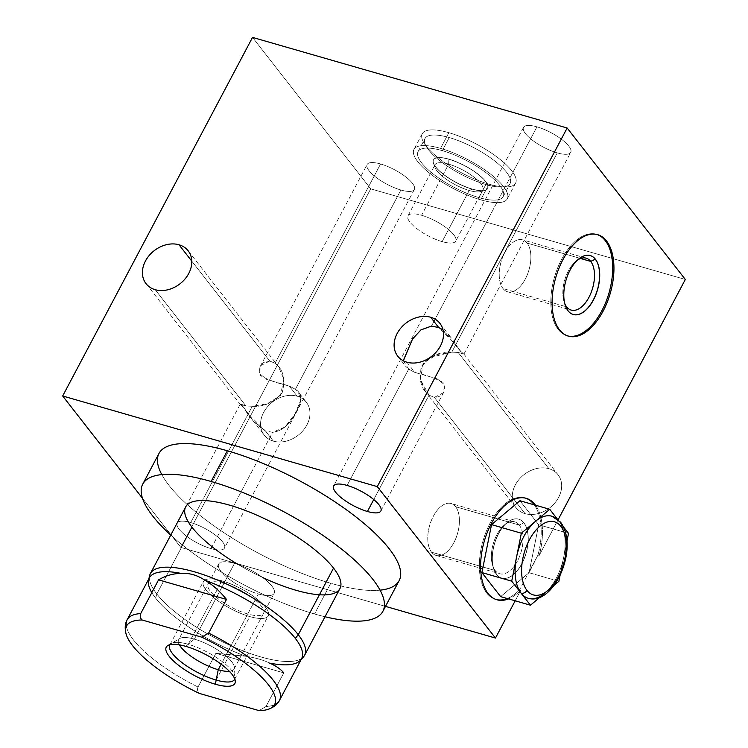 <?xml version="1.0" encoding="UTF-8"?>
<svg xmlns="http://www.w3.org/2000/svg" width="748" height="748" viewBox="0 0 748 748"><rect width="100%" height="100%" fill="white"/><g stroke="black" fill="none" stroke-linecap="round" stroke-linejoin="round"><path stroke-width="0.56" stroke-dasharray="3.74 2.81" d="M385.501 606.376L180.838 547.433L385.501 606.376L180.838 547.433L142.466 498.252L180.838 547.433L370.709 188.842L252.534 37.4L370.709 188.842L180.838 547.433L142.466 498.252M190.712 522.562A26.713 8.181 -152.1 0 0 179.221 529.35A26.713 8.181 -152.1 0 0 211.039 548.611A26.713 8.181 -152.1 0 0 222.521 541.823A26.713 8.181 -152.1 0 0 190.712 522.562A26.713 8.181 -152.1 0 0 177.267 523.086A26.713 8.181 -152.1 0 0 186.467 536.148A26.713 8.181 -152.1 0 0 211.039 548.611L272.627 432.297L265.381 430.885L248.252 413.962L242.492 405.837L240.183 404.275L245.933 405.968L252.3 406.248L190.712 522.562L252.3 406.248C263.904 407.071 273.861 402.583 282.155 392.784C285.708 379.18 283.342 369.334 275.068 363.248L269.729 361.022L260.659 365.632L259.416 373.504L266.84 379.563L289.177 385.949L295.395 389.297L400.9 190.02A26.713 8.181 -152.1 0 0 412.382 183.232A26.713 8.181 -152.1 0 0 380.573 163.971A26.713 8.181 -152.1 0 0 369.091 170.759A26.713 8.181 -152.1 0 0 400.9 190.02A26.713 8.181 27.9 0 1 376.338 177.557A26.713 8.181 27.9 0 1 367.128 164.495A26.713 8.181 27.9 0 1 380.573 163.971L275.068 363.248L380.573 163.971A26.713 8.181 27.9 0 1 405.136 176.434A26.713 8.181 27.9 0 1 414.345 189.496A26.713 8.181 27.9 0 1 400.9 190.02L295.395 389.297C302.183 393.457 302.575 400.685 296.563 410.989C290.505 424.004 282.52 431.1 272.627 432.297L211.039 548.611A26.713 8.181 -152.1 0 0 224.475 548.088A26.713 8.181 -152.1 0 0 215.274 535.026A26.713 8.181 -152.1 0 0 190.712 522.562L252.3 406.248L245.933 405.968L240.239 404.369L243.867 407.454L253.235 421.012L265.381 430.885L273.375 441.142A26.713 20.991 -38 0 0 306.923 424.911A26.713 20.991 -38 0 0 297.171 396.206A26.713 20.991 -38 0 0 263.633 412.438A26.713 20.991 -38 0 0 273.375 441.142A26.713 20.991 142 0 1 264.222 435.102A26.713 20.991 142 0 1 267.401 406.884A26.713 20.991 142 0 1 297.171 396.206L289.177 385.949C278.106 383.509 268.569 380.087 260.584 375.692C257.938 366.557 260.987 361.667 269.729 361.022L191.797 261.155L269.729 361.022L275.068 363.248L278.396 366.455L283.894 379.199L280.435 395.496L267.064 403.873L252.3 406.248C263.904 407.071 273.861 402.583 282.155 392.784C285.708 379.18 283.342 369.334 275.068 363.248L269.729 361.022C260.987 361.667 257.938 366.557 260.584 375.692C268.569 380.087 278.106 383.509 289.177 385.949L297.171 396.206A26.713 20.991 142 0 1 306.334 402.237A26.713 20.991 142 0 1 303.155 430.455A26.713 20.991 142 0 1 273.375 441.142L265.381 430.885L272.627 432.297L285.025 426.996L294.974 413.896L300.603 400.479L298.349 392.008L295.395 389.297L289.177 385.949L295.395 389.297L400.9 190.02A26.713 8.181 27.9 0 1 366.913 165.084A26.713 8.181 27.9 0 1 404.406 175.883A26.713 8.181 27.9 0 1 400.9 190.02M399.151 580.598A135.874 41.626 27.9 0 1 330.766 583.272A135.874 41.626 -152.1 0 1 161.811 474.587A135.874 41.626 -152.1 0 0 330.766 583.272A135.874 41.626 -152.1 0 0 380.068 590.153A135.874 41.626 -152.1 0 1 330.766 583.272L314.515 613.977A135.874 41.626 -152.1 0 0 325.006 616.754A135.874 41.626 -152.1 0 1 314.515 613.977L330.766 583.272A135.874 41.626 27.9 0 1 205.803 519.888A135.874 41.626 27.9 0 1 158.987 453.447M685.327 279.462L370.709 188.842L685.327 279.462L370.709 188.842L252.534 37.4M536.961 126.842A26.713 8.181 -152.1 0 0 525.479 133.63A26.713 8.181 -152.1 0 0 557.288 152.891A26.713 8.181 -152.1 0 0 568.779 146.103A26.713 8.181 -152.1 0 0 536.961 126.842L431.456 326.109L536.961 126.842A26.713 8.181 27.9 0 1 561.533 139.296A26.713 8.181 27.9 0 1 570.733 152.358A26.713 8.181 27.9 0 1 557.288 152.891A26.713 8.181 27.9 0 1 532.726 140.428A26.713 8.181 27.9 0 1 523.525 127.366A26.713 8.181 27.9 0 1 536.961 126.842L431.456 326.109M448.847 132.686A52.799 16.176 -152.1 0 0 426.145 146.103A52.799 16.176 -152.1 0 0 489.024 184.176A52.799 16.176 -152.1 0 0 511.716 170.759A52.799 16.176 -152.1 0 0 448.847 132.686L440.544 148.366A52.799 16.176 -152.1 0 0 417.842 161.783A52.799 16.176 -152.1 0 0 480.721 199.847A52.799 16.176 -152.1 0 0 503.423 186.43A52.799 16.176 -152.1 0 0 440.544 148.366A52.799 16.176 -152.1 0 0 413.971 149.404A52.799 16.176 -152.1 0 0 432.166 175.219A52.799 16.176 -152.1 0 0 480.721 199.847L489.024 184.176A52.799 16.176 27.9 0 1 440.46 159.548A52.799 16.176 27.9 0 1 422.274 133.724A52.799 16.176 27.9 0 1 448.847 132.686A52.799 16.176 27.9 0 1 497.401 157.314A52.799 16.176 27.9 0 1 515.596 183.138A52.799 16.176 27.9 0 1 489.024 184.176L480.721 199.847A52.799 16.176 -152.1 0 0 507.294 198.809A52.799 16.176 -152.1 0 0 489.099 172.994A52.799 16.176 -152.1 0 0 440.544 148.366L448.847 132.686A52.799 16.176 -152.1 0 0 441.918 160.633A52.799 16.176 -152.1 0 0 516.036 181.979A52.799 16.176 -152.1 0 0 448.847 132.686L440.544 148.366A52.799 16.176 -152.1 0 0 433.625 176.304A52.799 16.176 -152.1 0 0 507.733 197.65A52.799 16.176 -152.1 0 0 440.544 148.366M515.185 600.803L520.86 590.088A52.799 28.368 -73.9 0 1 508.537 598.886A52.799 28.368 106.1 0 0 520.86 590.088L515.185 600.803L520.86 590.088L519.598 589.723A52.799 28.368 -73.9 0 1 507.275 598.531A52.799 28.368 106.1 0 0 519.598 589.723A52.799 28.368 -73.9 0 1 507.275 598.531M534.259 504.853A52.799 28.368 -73.9 0 1 537.971 555.025A52.799 28.368 106.1 0 0 534.259 504.853A52.799 28.368 -73.9 0 1 537.971 555.025L539.233 555.39A52.799 28.368 106.1 0 0 535.521 505.218A52.799 28.368 -73.9 0 1 539.233 555.39L558.148 519.654L539.233 555.39L537.971 555.025L519.598 589.723M548.873 468.697A26.713 20.991 -38 0 0 515.325 484.938A26.713 20.991 -38 0 0 525.077 513.642A26.713 20.991 -38 0 0 558.616 497.401A26.713 20.991 -38 0 0 548.873 468.697L458.15 352.439L463.9 354.122L461.656 352.635L455.906 344.566L438.702 327.521L450.866 337.413L460.282 351.055L463.835 354.028L458.15 352.439L451.783 352.158L557.288 152.891L451.783 352.158L458.15 352.439L548.873 468.697A26.713 20.991 142 0 1 558.027 474.737A26.713 20.991 142 0 1 554.848 502.955A26.713 20.991 142 0 1 525.077 513.642A26.713 20.991 142 0 1 515.914 507.602A26.713 20.991 142 0 1 519.093 479.384A26.713 20.991 142 0 1 548.873 468.697A26.713 20.991 -38 0 0 512.277 497.009A26.713 20.991 -38 0 0 549.771 507.808A26.713 20.991 -38 0 0 548.873 468.697L458.15 352.439L461.301 352.271L442.984 329.859M373.748 499.542L429.015 395.159C420.778 389.072 418.384 379.283 421.853 365.772C430.165 355.852 440.142 351.308 451.783 352.158L437.01 354.533L423.536 363.051L420.198 379.273L425.677 391.952L429.015 395.159L373.748 499.542L429.015 395.159L434.354 397.384L429.015 395.159L420.198 379.311L420.965 367.885L428.034 358.778M403.368 360.798L408.689 369.11L347.1 485.433L408.689 369.11L414.906 372.457L437.159 378.815L444.63 384.818L443.424 392.756L434.354 397.384L525.077 513.642L434.354 397.384C443.125 396.739 446.154 391.821 443.442 382.639C435.467 378.31 425.949 374.916 414.906 372.457L408.689 369.11L405.734 366.389M155.21 289.7L245.933 405.968L155.21 289.7L245.933 405.968L252.3 406.248M406.903 362.2L414.906 372.457C425.949 374.916 435.467 378.31 443.442 382.639C446.154 391.821 443.125 396.739 434.354 397.384L429.015 395.159M500.655 596.624L529.06 572.716L537.971 555.025L528.238 573.398L500.655 596.624L529.06 572.716L558.868 581.308L529.06 572.716L538.7 524.769L519.935 500.73L538.7 524.769L568.517 533.361L538.7 524.769L519.935 500.73M496.317 599.578A52.799 28.368 -73.9 0 1 483.03 540.823A52.799 28.368 -73.9 0 1 525.535 498.131A52.799 28.368 106.1 0 0 483.03 540.823A52.799 28.368 106.1 0 0 496.317 599.578A52.799 28.368 -73.9 0 1 495.681 599.41A52.799 28.368 -73.9 0 1 483.03 540.823A52.799 28.368 -73.9 0 1 524.909 497.944A52.799 28.368 -73.9 0 1 525.535 498.131M567.769 335.927A52.799 28.368 -73.9 0 1 558.232 329.438A52.799 28.368 -73.9 0 1 557.886 267.373A52.799 28.368 -73.9 0 1 596.988 234.489A52.799 28.368 -73.9 0 0 596.371 234.292A52.799 28.368 -73.9 0 0 557.662 267.934A52.799 28.368 -73.9 0 0 558.232 329.438L559.495 329.803L558.232 329.438A52.799 28.368 -73.9 0 0 567.143 335.759A52.799 28.368 -73.9 0 0 567.769 335.927A52.799 28.368 -73.9 0 1 554.492 277.171A52.799 28.368 -73.9 0 1 596.988 234.489M503.021 288.541A27.021 14.521 106.1 0 0 525.339 278.985A27.021 14.521 106.1 0 0 527.088 243.081A27.021 14.521 106.1 0 0 504.769 252.637A27.021 14.521 106.1 0 0 503.021 288.541A27.021 14.521 -73.9 0 1 502.731 257.069A27.021 14.521 -73.9 0 1 522.534 239.846A27.021 14.521 -73.9 0 1 527.088 243.081L580.57 258.49L527.088 243.081A27.021 14.521 -73.9 0 1 527.387 274.563A27.021 14.521 -73.9 0 1 507.574 291.776A27.021 14.521 -73.9 0 1 503.021 288.541L566.638 306.867M577.4 260.136A27.021 14.521 106.1 0 0 564.824 303.781A27.021 14.521 -73.9 0 1 564.02 301.594A27.021 14.521 -73.9 0 1 575.549 261.566A27.021 14.521 -73.9 0 1 577.4 260.136A27.021 14.521 106.1 0 0 564.824 303.781M590.181 255.536A30.668 16.475 106.1 0 0 578.082 259.369A30.668 16.475 106.1 0 0 565.002 304.801A30.668 16.475 106.1 0 0 567.966 310.794L567.966 310.794A30.668 16.475 -73.9 0 1 567.639 275.058A30.668 16.475 -73.9 0 1 590.116 255.517A30.668 16.475 -73.9 0 1 590.181 255.536A30.668 16.475 106.1 0 0 565.797 280.425A30.668 16.475 106.1 0 0 573.202 314.478A30.668 16.475 -73.9 0 1 573.136 314.459A30.668 16.475 -73.9 0 1 567.966 310.794A30.668 16.475 106.1 0 0 573.202 314.478M478.944 197.575A48.134 14.745 27.9 0 1 421.62 162.868A48.134 14.745 27.9 0 1 442.32 150.638A48.134 14.745 27.9 0 1 499.645 185.345A48.134 14.745 27.9 0 1 478.944 197.575L485.863 184.513A48.134 14.745 27.9 0 1 428.539 149.806A48.134 14.745 27.9 0 1 449.23 137.567A48.134 14.745 27.9 0 1 506.564 172.283A48.134 14.745 27.9 0 1 485.863 184.513A48.134 14.745 27.9 0 1 441.591 162.054A48.134 14.745 27.9 0 1 425.004 138.52A48.134 14.745 27.9 0 1 449.23 137.567L442.32 150.638A48.134 14.745 -152.1 0 0 418.085 151.582A48.134 14.745 -152.1 0 0 434.672 175.126A48.134 14.745 -152.1 0 0 478.944 197.575A48.134 14.745 -152.1 0 0 503.17 196.631A48.134 14.745 -152.1 0 0 486.593 173.087A48.134 14.745 -152.1 0 0 442.32 150.638L449.23 137.567A48.134 14.745 27.9 0 1 493.502 160.025A48.134 14.745 27.9 0 1 510.089 183.569A48.134 14.745 27.9 0 1 485.863 184.513L478.944 197.575A48.134 14.745 27.9 0 1 417.693 152.639A48.134 14.745 27.9 0 1 485.256 172.105A48.134 14.745 27.9 0 1 478.944 197.575L485.863 184.513A48.134 14.745 27.9 0 1 424.602 139.577A48.134 14.745 27.9 0 1 492.175 159.034A48.134 14.745 27.9 0 1 485.863 184.513M442.143 241.623A27.021 8.275 27.9 0 1 409.96 222.147A27.021 8.275 27.9 0 1 421.582 215.274A27.021 8.275 27.9 0 1 453.756 234.76A27.021 8.275 27.9 0 1 442.143 241.623A27.021 8.275 -152.1 0 0 455.738 241.09A27.021 8.275 -152.1 0 0 446.425 227.878A27.021 8.275 -152.1 0 0 421.582 215.274L448.66 164.13A27.021 8.275 27.9 0 1 473.503 176.734A27.021 8.275 27.9 0 1 482.815 189.955A27.021 8.275 27.9 0 1 469.22 190.478L442.143 241.623L469.22 190.478A27.021 8.275 -152.1 0 0 480.3 191.628A27.021 8.275 -152.1 0 0 476.457 179.127A27.021 8.275 -152.1 0 0 448.66 164.13L448.894 159.287A30.668 9.397 27.9 0 1 480.45 176.304A30.668 9.397 27.9 0 1 484.807 190.497A30.668 9.397 27.9 0 1 472.231 189.188L469.22 190.478A27.021 8.275 27.9 0 1 444.368 177.874A27.021 8.275 27.9 0 1 435.056 164.663A27.021 8.275 27.9 0 1 448.66 164.13L421.582 215.274A27.021 8.275 -152.1 0 0 407.978 215.807A27.021 8.275 -152.1 0 0 417.291 229.019A27.021 8.275 -152.1 0 0 442.143 241.623L469.22 190.478L472.231 189.188A30.668 9.397 -152.1 0 0 487.668 188.589A30.668 9.397 -152.1 0 0 477.102 173.592A30.668 9.397 -152.1 0 0 448.894 159.287L448.959 159.156A30.668 9.397 27.9 0 1 477.168 173.461A30.668 9.397 27.9 0 1 487.733 188.459A30.668 9.397 27.9 0 1 472.306 189.057L472.231 189.188A30.668 9.397 27.9 0 1 433.485 163.326A30.668 9.397 27.9 0 1 448.894 159.287L448.66 164.13A27.021 8.275 -152.1 0 0 435.084 167.692A27.021 8.275 -152.1 0 0 469.22 190.478L472.306 189.057A30.668 9.397 27.9 0 1 444.097 174.752A30.668 9.397 27.9 0 1 433.531 159.754A30.668 9.397 27.9 0 1 448.959 159.156L448.894 159.287A30.668 9.397 -152.1 0 0 433.457 159.885A30.668 9.397 -152.1 0 0 444.022 174.882A30.668 9.397 -152.1 0 0 472.231 189.188L472.306 189.057A30.668 9.397 27.9 0 1 435.775 166.944A30.668 9.397 27.9 0 1 448.959 159.156A30.668 9.397 27.9 0 1 485.489 181.268A30.668 9.397 27.9 0 1 472.306 189.057M170.759 535.082A135.874 41.626 -152.1 0 0 314.515 613.977A135.874 41.626 -152.1 0 1 170.759 535.082A135.874 41.626 -152.1 0 0 314.515 613.977A135.874 41.626 -152.1 0 0 325.006 616.754M319.415 594.763A87.273 26.732 27.9 0 1 192.086 527.349A87.273 26.732 27.9 0 1 185.691 506.882M150.413 573.51A87.273 26.732 -152.1 0 0 156.809 593.977L192.086 527.349L156.809 593.977A87.273 26.732 -152.1 0 0 238.369 648.984A87.273 26.732 -152.1 0 0 304.66 655.183M339.938 588.554A87.273 26.732 27.9 0 1 273.646 582.355A87.273 26.732 27.9 0 1 192.086 527.349L156.809 593.977A87.273 26.732 27.9 0 1 149.694 575.399M185.794 646.365L194.377 639.138A31.369 9.612 27.9 0 1 234.386 667.281A31.369 9.612 27.9 0 1 229.384 671.339A31.369 9.612 -152.1 0 0 234.031 669.114A31.369 9.612 -152.1 0 0 223.222 653.771A31.369 9.612 -152.1 0 0 194.377 639.138L234.489 563.384A31.369 9.612 -152.1 0 0 220.997 571.36A31.369 9.612 -152.1 0 0 258.359 593.977A31.369 9.612 -152.1 0 0 271.842 586.002A31.369 9.612 -152.1 0 0 234.489 563.384A31.369 9.612 27.9 0 1 263.333 578.017A31.369 9.612 27.9 0 1 274.142 593.36A31.369 9.612 27.9 0 1 258.359 593.977L221.165 664.224L258.359 593.977A31.369 9.612 27.9 0 1 229.505 579.345A31.369 9.612 27.9 0 1 218.697 564.001A31.369 9.612 27.9 0 1 234.489 563.384L194.377 639.138L185.794 646.365L194.377 639.138A31.369 9.612 -152.1 0 0 178.594 639.755A31.369 9.612 -152.1 0 0 179.361 644.851A31.369 9.612 27.9 0 1 179.913 638.437A31.369 9.612 27.9 0 1 194.377 639.138L234.489 563.384M148.833 578.812L148.581 579.803A86.179 26.404 -152.1 0 0 155.621 598.148L156.809 593.977L155.621 598.148A86.179 26.404 27.9 0 1 149.301 577.933M127.16 619.737A86.179 26.404 -152.1 0 0 198.033 687.01L215.873 653.303L245.97 656.277A86.179 26.404 27.9 0 1 155.621 598.148A86.179 26.404 -152.1 0 0 245.97 656.277C255.62 657.791 263.492 660.054 269.589 663.083C276.031 665.926 280.762 669.189 283.782 672.873L265.942 706.57A86.179 26.404 -152.1 0 0 279.49 700.39A86.179 26.404 27.9 0 1 265.942 706.57L259.023 710.6L265.942 706.57L283.782 672.873L215.873 653.303L283.782 672.873L215.873 653.303L198.033 687.01A86.179 26.404 27.9 0 1 127.16 619.737M301.631 658.595A86.179 26.404 27.9 0 1 269.589 663.083C263.492 660.054 255.62 657.791 245.97 656.277L215.873 653.303L245.97 656.277C255.62 657.791 263.492 660.054 269.589 663.083M199.417 693.433C197.537 691.638 197.079 689.497 198.033 687.01C197.079 689.497 197.537 691.638 199.417 693.433C197.537 691.638 197.079 689.497 198.033 687.01L215.873 653.303M303.51 656.838A87.273 26.732 27.9 0 1 235.452 647.749A87.273 26.732 27.9 0 1 156.809 593.977L155.621 598.148A86.179 26.404 -152.1 0 0 245.97 656.277M551.93 516.223A42.701 22.945 -73.9 0 1 559.13 521.337L563.515 526.957L559.13 521.337A42.701 22.945 -73.9 0 1 563.693 557.335L560.102 575.203L563.693 557.335A42.701 22.945 -73.9 0 1 544.75 593.192L544.675 593.258A42.701 22.945 -73.9 0 1 528.294 598.297M558.868 581.308L529.06 572.716L528.238 573.398L529.332 571.341L538.7 524.769L568.517 533.361M557.241 518.916L559.13 521.337A4.656 3.665 142 0 1 560.729 522.394M563.515 526.957L559.13 521.337A42.701 22.945 -73.9 0 1 563.693 557.335A42.701 22.945 -73.9 0 1 544.675 593.258L539.57 597.549M431.559 552.192A27.021 14.521 106.1 0 0 453.877 542.637A27.021 14.521 106.1 0 0 455.626 506.733A27.021 14.521 106.1 0 0 433.316 516.288A27.021 14.521 106.1 0 0 431.559 552.192A27.021 14.521 -73.9 0 1 431.269 520.711A27.021 14.521 -73.9 0 1 451.072 503.498A27.021 14.521 -73.9 0 1 455.626 506.733L519.243 525.059A27.021 14.521 106.1 0 0 514.689 521.824A27.021 14.521 106.1 0 0 494.886 539.037A27.021 14.521 106.1 0 0 495.176 570.518L431.559 552.192L495.176 570.518A27.021 14.521 -73.9 0 1 492.558 565.236A27.021 14.521 -73.9 0 1 504.087 525.208A27.021 14.521 -73.9 0 1 519.243 525.059L523.824 522.833A30.668 16.475 106.1 0 0 506.62 523.011A30.668 16.475 106.1 0 0 493.54 568.443A30.668 16.475 106.1 0 0 496.504 574.436L495.176 570.518A27.021 14.521 106.1 0 0 499.729 573.753A27.021 14.521 106.1 0 0 519.542 556.531A27.021 14.521 106.1 0 0 519.243 525.059L455.626 506.733A27.021 14.521 -73.9 0 1 455.925 538.205A27.021 14.521 -73.9 0 1 436.112 555.427A27.021 14.521 -73.9 0 1 431.559 552.192L495.176 570.518L496.504 574.436A30.668 16.475 -73.9 0 1 496.176 538.71A30.668 16.475 -73.9 0 1 518.654 519.168A30.668 16.475 -73.9 0 1 523.824 522.833L523.955 522.871A30.668 16.475 106.1 0 0 518.785 519.206A30.668 16.475 106.1 0 0 496.298 538.747A30.668 16.475 106.1 0 0 496.635 574.473L496.504 574.436A30.668 16.475 106.1 0 0 521.833 563.59A30.668 16.475 106.1 0 0 523.824 522.833L519.243 525.059A27.021 14.521 -73.9 0 1 517.494 560.963A27.021 14.521 -73.9 0 1 495.176 570.518L496.635 574.473A30.668 16.475 106.1 0 0 501.805 578.148A30.668 16.475 106.1 0 0 524.283 558.606A30.668 16.475 106.1 0 0 523.955 522.871L523.824 522.833A30.668 16.475 -73.9 0 1 524.161 558.569A30.668 16.475 -73.9 0 1 501.684 578.111A30.668 16.475 -73.9 0 1 496.504 574.436L496.635 574.473A30.668 16.475 106.1 0 0 521.964 563.627A30.668 16.475 106.1 0 0 523.955 522.871A30.668 16.475 106.1 0 0 498.626 533.717A30.668 16.475 106.1 0 0 496.635 574.473M221.866 580.803A36.68 11.239 -152.1 0 0 206.102 590.125A36.68 11.239 -152.1 0 0 249.785 616.576A36.68 11.239 -152.1 0 0 265.559 607.254A36.68 11.239 -152.1 0 0 221.866 580.803L188.253 644.29A36.68 11.239 -152.1 0 0 169.992 644.683A36.68 11.239 27.9 0 1 207.467 652.247A36.68 11.239 27.9 0 1 234.788 678.988A36.68 11.239 -152.1 0 0 221.539 661.064A36.68 11.239 -152.1 0 0 188.253 644.29L221.866 580.803A36.68 11.239 27.9 0 1 255.61 597.914A36.68 11.239 27.9 0 1 268.242 615.856A36.68 11.239 27.9 0 1 249.785 616.576A36.68 11.239 27.9 0 1 216.05 599.466A36.68 11.239 27.9 0 1 203.409 581.523A36.68 11.239 27.9 0 1 221.866 580.803L188.253 644.29M247.766 613.986A31.369 9.612 27.9 0 1 210.403 591.369A31.369 9.612 27.9 0 1 223.895 583.393A31.369 9.612 27.9 0 1 261.248 606.011A31.369 9.612 27.9 0 1 247.766 613.986M216.172 680.063L249.785 616.576A36.68 11.239 27.9 0 1 203.101 582.327A36.68 11.239 27.9 0 1 254.591 597.166A36.68 11.239 27.9 0 1 249.785 616.576M211.039 548.611A26.713 8.181 27.9 0 1 177.042 523.675A26.713 8.181 27.9 0 1 214.536 534.474A26.713 8.181 27.9 0 1 211.039 548.611L272.627 432.297L265.381 430.885C255.685 424.63 248.514 416.823 243.867 407.454C238.285 403.686 238.967 403.191 245.933 405.968M557.288 152.891A26.713 8.181 27.9 0 1 523.301 127.955A26.713 8.181 27.9 0 1 560.794 138.754A26.713 8.181 27.9 0 1 557.288 152.891L451.783 352.158L458.15 352.439M180.838 547.433L370.709 188.842M297.171 396.206A26.713 20.991 -38 0 0 260.584 424.509A26.713 20.991 -38 0 0 298.078 435.308A26.713 20.991 -38 0 0 297.171 396.206L289.177 385.949M535.521 505.218A52.799 28.368 -73.9 0 1 539.233 555.39L537.971 555.025M539.233 555.39L558.148 519.654M295.395 389.297C302.183 393.457 302.575 400.685 296.563 410.989C290.505 424.004 282.52 431.1 272.627 432.297M275.068 363.248L380.573 163.971M429.988 357.544L451.783 352.158M347.1 485.433L408.689 369.11L414.906 372.457M269.729 361.022L191.797 261.155M273.375 441.142L265.381 430.885M525.077 513.642L434.354 397.384M529.06 572.716L538.7 524.769M559.495 329.803L558.232 329.438M527.088 243.081A27.021 14.521 106.1 0 0 500.132 265.764A27.021 14.521 106.1 0 0 517.943 288.588A27.021 14.521 106.1 0 0 527.088 243.081L580.57 258.49M489.024 184.176L480.721 199.847M421.582 215.274A27.021 8.275 27.9 0 1 455.962 240.501A27.021 8.275 27.9 0 1 418.039 229.58A27.021 8.275 27.9 0 1 421.582 215.274L448.66 164.13L448.894 159.287A30.668 9.397 27.9 0 1 487.92 187.916A30.668 9.397 27.9 0 1 444.873 175.518A30.668 9.397 27.9 0 1 448.894 159.287L448.959 159.156A30.668 9.397 27.9 0 1 487.995 187.785A30.668 9.397 27.9 0 1 444.938 175.387A30.668 9.397 27.9 0 1 448.959 159.156M448.66 164.13A27.021 8.275 27.9 0 1 483.04 189.356A27.021 8.275 27.9 0 1 445.116 178.435A27.021 8.275 27.9 0 1 448.66 164.13M238.285 564.609A87.273 26.732 -152.1 0 0 262.642 577.503M330.766 583.272L314.515 613.977M229.384 671.339A31.369 9.612 -152.1 0 0 210.805 645.945A31.369 9.612 -152.1 0 0 179.361 644.851M258.359 593.977A31.369 9.612 -152.1 0 0 262.464 577.381A31.369 9.612 -152.1 0 0 218.435 564.693A31.369 9.612 -152.1 0 0 258.359 593.977L221.165 664.224M259.023 710.6L265.942 706.57L283.782 672.873M149.404 577.746A87.273 26.732 -152.1 0 0 215.031 637.969A87.273 26.732 -152.1 0 0 301.725 658.39M554.203 585.235L544.675 593.258A42.701 22.945 -73.9 0 0 563.693 557.335L560.102 575.203M566.937 541.215L563.693 557.335A42.701 22.945 -73.9 0 0 559.13 521.337M442.32 150.638L449.23 137.567M455.626 506.733A27.021 14.521 106.1 0 0 428.669 529.416A27.021 14.521 106.1 0 0 446.481 552.239A27.021 14.521 106.1 0 0 455.626 506.733L519.243 525.059L523.824 522.833A30.668 16.475 106.1 0 0 493.231 548.583A30.668 16.475 106.1 0 0 513.446 574.492A30.668 16.475 106.1 0 0 523.824 522.833L523.955 522.871A30.668 16.475 106.1 0 0 493.362 548.621A30.668 16.475 106.1 0 0 513.567 574.52A30.668 16.475 106.1 0 0 523.955 522.871M519.243 525.059A27.021 14.521 106.1 0 0 492.287 547.742A27.021 14.521 106.1 0 0 510.099 570.556A27.021 14.521 106.1 0 0 519.243 525.059M520.86 590.088A52.799 28.368 -73.9 0 1 508.537 598.886M155.621 598.148A86.179 26.404 27.9 0 1 151.807 592.622M198.033 687.01A86.179 26.404 27.9 0 1 126.384 626.291M274.516 704.728A86.179 26.404 27.9 0 1 265.942 706.57M223.895 583.393A31.369 9.612 -152.1 0 0 219.781 599.999A31.369 9.612 -152.1 0 0 263.81 612.677A31.369 9.612 -152.1 0 0 223.895 583.393M240.183 404.257L177.267 523.086M260.295 366.286L367.128 164.495M414.345 189.496L224.475 548.088M523.525 127.366L333.655 485.957M443.788 392.12L380.872 510.959M463.891 354.15L570.733 152.358M146.047 283.67L240.211 404.341M252.777 420.441L264.222 435.102M188.169 250.804L278.658 366.772M306.334 402.237L298.555 392.27M397.749 356.16L405.519 366.127M515.914 507.602L425.416 391.625M439.861 323.304L451.306 337.965M463.872 354.066L558.027 474.737M495.681 599.41L496.943 599.765M524.909 497.944L526.162 498.299M568.396 336.123L567.143 335.759M597.624 234.657L596.371 234.292M586.152 258.172L522.534 239.846M578.082 259.369L575.549 261.566M565.002 304.801L564.02 301.594M507.574 291.776L571.192 310.102M422.274 133.724L413.971 149.404M515.596 183.138L507.294 198.809M482.815 189.955L455.738 241.09M484.807 190.497L480.3 191.628M407.978 215.807L435.056 164.663M435.084 167.692L433.485 163.326M235.311 681.185L234.386 667.281M234.031 669.114L274.142 593.36M167.889 645.487L179.913 638.437M218.697 564.001L178.594 639.755M300.481 660.232L301.164 659.465M418.085 151.582L425.004 138.52M503.17 196.631L510.089 183.569M514.689 521.824L451.072 503.498M506.62 523.011L504.087 525.208M493.54 568.443L492.558 565.236M436.112 555.427L499.729 573.753M169.796 645.01L203.409 581.523M234.629 679.343L268.242 615.856"/><path stroke-width="1.12" d="M142.466 498.252L62.673 395.991L252.534 37.4L62.673 395.991L142.466 498.252L62.673 395.991L377.291 486.611L495.466 638.053L385.501 606.376L495.466 638.053L515.185 600.803L495.466 638.053L385.501 606.376M347.1 485.433A26.713 8.181 -152.1 0 0 335.618 492.221A26.713 8.181 -152.1 0 0 367.427 511.482A26.713 8.181 -152.1 0 0 378.909 504.694A26.713 8.181 -152.1 0 0 347.1 485.433A26.713 8.181 -152.1 0 0 333.655 485.957A26.713 8.181 -152.1 0 0 342.865 499.019A26.713 8.181 -152.1 0 0 367.427 511.482L373.748 499.542L367.427 511.482A26.713 8.181 -152.1 0 0 380.872 510.959A26.713 8.181 -152.1 0 0 371.663 497.897A26.713 8.181 -152.1 0 0 347.1 485.433M380.068 590.153A135.874 41.626 -152.1 0 0 371.382 529.893A135.874 41.626 -152.1 0 0 227.364 450.773A135.874 41.626 -152.1 0 0 161.811 474.587A135.874 41.626 -152.1 0 1 298.546 480.235A135.874 41.626 -152.1 0 1 380.068 590.153M62.673 395.991L377.291 486.611L62.673 395.991L252.534 37.4L567.162 128.02L685.327 279.462L567.162 128.02L252.534 37.4L567.162 128.02L377.291 486.611L567.162 128.02L685.327 279.462L558.148 519.654M155.21 289.7A26.713 20.991 142 0 1 145.458 260.996A26.713 20.991 142 0 1 179.006 244.764A26.713 20.991 142 0 1 188.758 273.469A26.713 20.991 142 0 1 155.21 289.7A26.713 20.991 -38 0 0 184.98 279.023A26.713 20.991 -38 0 0 188.169 250.804A26.713 20.991 -38 0 0 179.006 244.764A26.713 20.991 -38 0 0 149.235 255.451A26.713 20.991 -38 0 0 146.047 283.67A26.713 20.991 -38 0 0 155.21 289.7M406.903 362.2A26.713 20.991 142 0 1 397.16 333.496A26.713 20.991 142 0 1 430.698 317.264A26.713 20.991 142 0 1 440.45 345.969A26.713 20.991 142 0 1 406.903 362.2A26.713 20.991 -38 0 0 436.682 351.513A26.713 20.991 -38 0 0 439.861 323.304A26.713 20.991 -38 0 0 430.698 317.264A26.713 20.991 -38 0 0 400.928 327.951A26.713 20.991 -38 0 0 397.749 356.16A26.713 20.991 -38 0 0 406.903 362.2M508.537 598.886A52.799 28.368 -73.9 0 1 484.293 541.187A52.799 28.368 -73.9 0 1 535.521 505.218A52.799 28.368 106.1 0 0 526.162 498.299A52.799 28.368 106.1 0 0 484.293 541.187A52.799 28.368 106.1 0 0 496.943 599.765A52.799 28.368 106.1 0 0 508.537 598.886A52.799 28.368 -73.9 0 1 484.293 541.187A52.799 28.368 -73.9 0 1 535.521 505.218M495.466 638.053L377.291 486.611L495.466 638.053L515.185 600.803M606.525 240.968A52.799 28.368 -73.9 0 1 603.103 311.131A52.799 28.368 -73.9 0 1 559.495 329.803A52.799 28.368 -73.9 0 1 562.926 259.64A52.799 28.368 -73.9 0 1 606.525 240.968L605.272 240.613A52.799 28.368 -73.9 0 1 606.067 301.556A52.799 28.368 -73.9 0 1 567.769 335.927A52.799 28.368 -73.9 0 0 606.067 301.556A52.799 28.368 -73.9 0 0 605.272 240.613L606.525 240.968A52.799 28.368 106.1 0 0 597.624 234.657A52.799 28.368 106.1 0 0 558.924 268.298A52.799 28.368 106.1 0 0 559.495 329.803A52.799 28.368 106.1 0 0 568.396 336.123A52.799 28.368 106.1 0 0 607.105 302.482A52.799 28.368 106.1 0 0 606.525 240.968A52.799 28.368 -73.9 0 1 588.648 329.896A52.799 28.368 -73.9 0 1 553.857 285.297A52.799 28.368 -73.9 0 1 606.525 240.968L605.272 240.613A52.799 28.368 -73.9 0 1 606.067 301.556A52.799 28.368 -73.9 0 1 567.769 335.927M442.984 329.859L438.702 327.521L430.698 317.264L438.702 327.521L431.456 326.109L420.928 329.905L412.429 339.134L403.368 360.798L412.429 339.134L420.928 329.905L431.456 326.109L438.702 327.521L431.456 326.109L421.059 329.821L412.644 338.816L403.34 360.414M191.797 261.155L179.006 244.764A26.713 20.991 -38 0 0 142.41 273.067A26.713 20.991 -38 0 0 179.903 283.866A26.713 20.991 -38 0 0 179.006 244.764M481.89 572.575L491.53 524.629L519.935 500.73L549.752 509.313L519.935 500.73L491.53 524.629L481.89 572.575L500.655 596.624L530.472 605.207L511.707 581.168L521.347 533.221L549.752 509.313L519.935 500.73L491.53 524.629L521.347 533.221L491.53 524.629L481.89 572.575L511.707 581.168L481.89 572.575L500.655 596.624L530.472 605.207L500.655 596.624L481.89 572.575L511.707 581.168L521.094 593.183A42.701 22.945 -73.9 0 1 516.531 557.195A42.701 22.945 -73.9 0 1 535.549 521.263A42.701 22.945 -73.9 0 1 559.13 521.337A42.701 22.945 106.1 0 0 535.549 521.263L521.347 533.221L516.531 557.195A42.701 22.945 -73.9 0 1 535.549 521.263A42.701 22.945 -73.9 0 1 551.93 516.223L560.729 522.394A4.656 3.665 142 0 1 560.832 526.34A38.045 20.439 106.1 0 0 529.406 539.794A38.045 20.439 106.1 0 0 526.938 590.359A38.045 20.439 106.1 0 0 558.363 576.904A38.045 20.439 106.1 0 0 560.832 526.34A38.045 20.439 106.1 0 0 529.406 539.794A38.045 20.439 106.1 0 0 526.938 590.359A4.656 3.665 142 0 1 521.094 593.183L530.472 605.207L539.57 597.549L530.472 605.207L521.094 593.183A42.701 22.945 -73.9 0 1 516.531 557.195L521.347 533.221L549.752 509.313L557.241 518.916L549.752 509.313L535.549 521.263A42.701 22.945 106.1 0 0 516.531 557.195A42.701 22.945 106.1 0 0 521.094 593.183A4.656 3.665 -38 0 0 526.938 590.359A38.045 20.439 106.1 0 0 558.363 576.904A38.045 20.439 106.1 0 0 560.832 526.34A4.656 3.665 -38 0 0 560.729 522.394A4.656 3.665 -38 0 0 559.13 521.337A4.656 3.665 -38 0 1 560.832 526.34M507.275 598.531A52.799 28.368 -73.9 0 1 496.317 599.578A52.799 28.368 106.1 0 0 507.275 598.531A52.799 28.368 -73.9 0 1 496.317 599.578M525.535 498.131A52.799 28.368 -73.9 0 1 534.259 504.853A52.799 28.368 106.1 0 0 525.535 498.131A52.799 28.368 -73.9 0 1 534.259 504.853M596.988 234.489A52.799 28.368 -73.9 0 1 605.272 240.613A52.799 28.368 -73.9 0 0 596.988 234.489A52.799 28.368 -73.9 0 1 605.272 240.613M595.417 259.229A30.668 16.475 106.1 0 0 570.088 270.075A30.668 16.475 106.1 0 0 568.097 310.822A30.668 16.475 106.1 0 0 593.426 299.976A30.668 16.475 106.1 0 0 595.417 259.229A30.668 16.475 106.1 0 0 590.247 255.554A30.668 16.475 106.1 0 0 567.76 275.096A30.668 16.475 106.1 0 0 568.097 310.822A30.668 16.475 106.1 0 0 573.267 314.497A30.668 16.475 106.1 0 0 595.745 294.955A30.668 16.475 106.1 0 0 595.417 259.229L595.286 259.191A30.668 16.475 106.1 0 0 590.181 255.536A30.668 16.475 -73.9 0 1 595.286 259.191L595.417 259.229A30.668 16.475 106.1 0 0 564.815 284.979A30.668 16.475 106.1 0 0 585.03 310.878A30.668 16.475 106.1 0 0 595.417 259.229L590.705 261.407A27.021 14.521 106.1 0 0 586.152 258.172A27.021 14.521 106.1 0 0 577.4 260.136A27.021 14.521 -73.9 0 1 590.705 261.407L595.286 259.191A30.668 16.475 -73.9 0 1 595.642 294.862A30.668 16.475 -73.9 0 1 573.202 314.478A30.668 16.475 106.1 0 0 595.642 294.862A30.668 16.475 106.1 0 0 595.286 259.191A30.668 16.475 106.1 0 0 590.181 255.536M580.57 258.49L590.705 261.407A27.021 14.521 -73.9 0 1 588.947 297.311A27.021 14.521 -73.9 0 1 566.638 306.867A27.021 14.521 -73.9 0 1 564.824 303.781A27.021 14.521 106.1 0 0 566.638 306.867A27.021 14.521 106.1 0 0 571.192 310.102A27.021 14.521 106.1 0 0 590.995 292.889A27.021 14.521 106.1 0 0 590.705 261.407L595.286 259.191A30.668 16.475 106.1 0 1 595.642 294.862A30.668 16.475 106.1 0 1 573.202 314.478M567.891 310.56L566.638 306.867M382.892 611.303A135.874 41.626 -152.1 0 1 325.006 616.754A135.874 41.626 -152.1 0 0 370.269 576.166A135.874 41.626 -152.1 0 0 211.114 481.469A135.874 41.626 -152.1 0 0 170.759 535.082A135.874 41.626 -152.1 0 1 142.737 484.143A135.874 41.626 -152.1 0 1 211.114 481.469L227.364 450.773A135.874 41.626 27.9 0 1 352.336 514.157A135.874 41.626 27.9 0 1 399.151 580.598L382.892 611.303A135.874 41.626 -152.1 0 0 336.076 544.853A135.874 41.626 -152.1 0 0 211.114 481.469L227.364 450.773L211.114 481.469M192.086 527.349A87.273 26.732 27.9 0 1 229.608 505.171A87.273 26.732 27.9 0 1 333.543 568.097A87.273 26.732 27.9 0 1 319.415 594.763M142.737 484.143L158.987 453.447A135.874 41.626 27.9 0 1 227.364 450.773M126.169 634.267C124.645 628.414 124.972 623.57 127.16 619.737A86.179 26.404 27.9 0 1 140.718 613.566A86.179 26.404 -152.1 0 0 127.16 619.737L149.301 577.933A86.179 26.404 27.9 0 1 181.334 573.445C173.405 573.417 165.813 575.558 158.567 579.859L140.718 613.566C139.754 616.006 140.222 618.147 142.101 619.989A83.813 25.675 -152.1 0 0 126.169 634.267A83.813 25.675 -152.1 0 0 199.417 693.433L259.023 710.6A83.813 25.675 -152.1 0 0 268.485 684.859A83.813 25.675 -152.1 0 0 201.708 637.156L142.101 619.989A83.813 25.675 -152.1 0 0 132.639 645.73A83.813 25.675 -152.1 0 0 199.417 693.433L259.023 710.6A83.813 25.675 -152.1 0 0 268.036 709.385A83.813 25.675 -152.1 0 0 201.708 637.156L208.627 633.126L226.476 599.419C219.837 591.116 212.666 584.73 204.952 580.252C197.22 575.128 189.347 572.856 181.334 573.445A86.179 26.404 -152.1 0 0 148.581 579.803M185.794 646.365A38.821 11.893 27.9 0 1 232.02 674.359A38.821 11.893 27.9 0 1 215.331 684.224A38.821 11.893 27.9 0 1 169.104 656.23A38.821 11.893 27.9 0 1 185.794 646.365A38.821 11.893 -152.1 0 0 167.889 645.487A38.821 11.893 -152.1 0 0 177.136 664.149A38.821 11.893 -152.1 0 0 215.331 684.224A38.821 11.893 -152.1 0 0 235.311 681.185A38.821 11.893 -152.1 0 0 185.794 646.365M148.833 578.812L149.694 575.399A87.273 26.732 27.9 0 1 213.806 578.531A87.273 26.732 27.9 0 1 298.265 634.715A87.273 26.732 -152.1 0 0 216.705 579.709A87.273 26.732 -152.1 0 0 150.413 573.51L185.691 506.882A87.273 26.732 27.9 0 1 251.983 513.081A87.273 26.732 27.9 0 1 333.543 568.097L298.265 634.715L333.543 568.097A87.273 26.732 27.9 0 1 339.938 588.554L304.66 655.183A87.273 26.732 -152.1 0 0 298.265 634.715L295.31 638.381A86.179 26.404 -152.1 0 0 204.952 580.252A86.179 26.404 27.9 0 1 295.31 638.381A86.179 26.404 27.9 0 1 301.631 658.595L279.49 700.39A86.179 26.404 -152.1 0 0 208.627 633.126A86.179 26.404 27.9 0 1 279.49 700.39C277.667 704.27 273.843 707.262 268.036 709.385M229.384 671.339A31.369 9.612 27.9 0 1 218.248 669.731L215.331 684.224L218.248 669.731A31.369 9.612 -152.1 0 0 229.384 671.339A31.369 9.612 -152.1 0 1 218.248 669.731A31.369 9.612 27.9 0 1 179.361 644.851A31.369 9.612 -152.1 0 0 218.248 669.731L221.165 664.224L218.248 669.731L215.331 684.224A38.821 11.893 -152.1 0 0 220.426 663.672A38.821 11.893 -152.1 0 0 165.934 647.983A38.821 11.893 -152.1 0 0 215.331 684.224M301.725 658.39A87.273 26.732 -152.1 0 0 298.265 634.715L295.31 638.381A86.179 26.404 -152.1 0 1 269.589 663.083C276.031 665.926 280.762 669.189 283.782 672.873C280.762 669.189 276.031 665.926 269.589 663.083A86.179 26.404 -152.1 0 0 300.481 660.232A86.179 26.404 -152.1 0 0 295.31 638.381L298.265 634.715A87.273 26.732 27.9 0 1 303.51 656.838L301.164 659.465M226.476 599.419L208.627 633.126L201.708 637.156L142.101 619.989C140.222 618.147 139.754 616.006 140.718 613.566L158.567 579.859L226.476 599.419L208.627 633.126L201.708 637.156L142.101 619.989C140.222 618.147 139.754 616.006 140.718 613.566L158.567 579.859C165.813 575.558 173.405 573.417 181.334 573.445C189.347 572.856 197.22 575.128 204.952 580.252C212.666 584.73 219.837 591.116 226.476 599.419L158.567 579.859C165.813 575.558 173.405 573.417 181.334 573.445C189.347 572.856 197.22 575.128 204.952 580.252C212.666 584.73 219.837 591.116 226.476 599.419L158.567 579.859M560.102 575.203L558.868 581.308L554.203 585.235L558.868 581.308L560.102 575.203L558.868 581.308L554.203 585.235M563.515 526.957L568.517 533.361L566.937 541.215L568.517 533.361L563.515 526.957L568.517 533.361L566.937 541.215M560.729 522.394C579.494 548.424 553.642 605.833 528.294 598.297A42.701 22.945 -73.9 0 1 521.094 593.183A42.701 22.945 -73.9 0 0 544.675 593.258A42.701 22.945 -73.9 0 1 521.094 593.183L511.707 581.168M169.992 644.683A36.68 11.239 -152.1 0 0 169.796 645.01A36.68 11.239 -152.1 0 0 182.437 662.952A36.68 11.239 -152.1 0 0 216.172 680.063A36.68 11.239 -152.1 0 0 234.629 679.343A36.68 11.239 -152.1 0 0 234.788 678.988A36.68 11.239 27.9 0 1 216.172 680.063A36.68 11.239 27.9 0 1 181.988 662.606A36.68 11.239 27.9 0 1 169.992 644.683M367.427 511.482A26.713 8.181 27.9 0 1 333.44 486.546A26.713 8.181 27.9 0 1 370.933 497.345A26.713 8.181 27.9 0 1 367.427 511.482L373.748 499.542M430.698 317.264A26.713 20.991 -38 0 0 394.103 345.567A26.713 20.991 -38 0 0 431.596 356.366A26.713 20.991 -38 0 0 430.698 317.264L438.702 327.521M377.291 486.611L567.162 128.02M428.034 358.778L429.988 357.544M564.824 303.781A27.021 14.521 106.1 0 0 587.694 299.527A27.021 14.521 106.1 0 0 590.705 261.407A27.021 14.521 106.1 0 0 577.4 260.136M325.006 616.754A135.874 41.626 -152.1 0 0 363.537 568.732A135.874 41.626 -152.1 0 0 188.814 476.224A135.874 41.626 -152.1 0 0 170.759 535.082M262.642 577.503A87.273 26.732 -152.1 0 0 333.543 568.097A87.273 26.732 -152.1 0 0 204.363 500.58A87.273 26.732 -152.1 0 0 238.285 564.609M201.708 637.156A83.813 25.675 -152.1 0 1 268.485 684.859A83.813 25.675 -152.1 0 1 259.023 710.6L199.417 693.433A83.813 25.675 -152.1 0 1 132.639 645.73A83.813 25.675 -152.1 0 1 142.101 619.989M149.404 577.746A87.273 26.732 -152.1 0 1 210.627 577.288A87.273 26.732 -152.1 0 1 298.265 634.715L333.543 568.097M179.361 644.851A31.369 9.612 -152.1 0 0 218.248 669.731L221.165 664.224M526.938 590.359A38.045 20.439 -73.9 0 1 539.822 526.283A38.045 20.439 -73.9 0 1 564.899 558.41A38.045 20.439 -73.9 0 1 526.938 590.359A4.656 3.665 142 0 1 521.094 593.183M491.53 524.629L521.347 533.221M539.57 597.549L530.472 605.207M549.752 509.313L557.241 518.916M151.807 592.622A86.179 26.404 27.9 0 1 181.334 573.445M204.952 580.252A86.179 26.404 27.9 0 1 295.31 638.381M126.384 626.291A86.179 26.404 27.9 0 1 140.718 613.566M208.627 633.126A86.179 26.404 27.9 0 1 274.516 704.728"/></g></svg>
